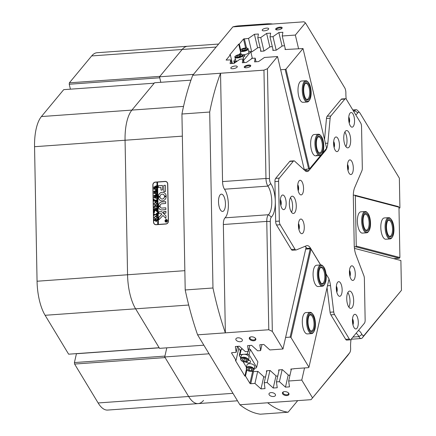 <?xml version="1.0" encoding="UTF-8"?>
<svg xmlns="http://www.w3.org/2000/svg" width="436" height="436" viewBox="0 0 436 436"><rect width="100%" height="100%" fill="white"/><g stroke="black" fill="none" stroke-linecap="round" stroke-linejoin="round"><path stroke-width="0.65" d="M251.37 336.826A3.368 1.891 -167.2 0 0 250.438 337.006A3.368 1.891 -167.2 0 0 249.719 339.344A3.368 1.891 -167.2 0 0 253.763 340.778A3.368 1.891 -167.2 0 0 255.267 338.102A3.368 1.891 -167.2 0 0 251.37 336.826M250.689 336.93A2.801 1.57 -167.2 0 0 249.937 337.726A2.801 1.57 -167.2 0 0 253.665 339.987A2.801 1.57 -167.2 0 0 255.403 338.968A2.801 1.57 -167.2 0 0 255.071 337.927M284.506 391.621A3.368 1.891 -167.2 0 0 283.569 391.795A3.368 1.891 -167.2 0 0 282.85 394.139A3.368 1.891 -167.2 0 0 286.899 395.572A3.368 1.891 -167.2 0 0 288.403 392.896A3.368 1.891 -167.2 0 0 284.506 391.621M283.825 391.724A2.801 1.57 -167.2 0 0 283.073 392.514A2.801 1.57 -167.2 0 0 286.801 394.782A2.801 1.57 -167.2 0 0 288.539 393.757A2.801 1.57 -167.2 0 0 288.207 392.722M271.067 392.602A3.335 1.869 -167.2 0 0 268.996 393.817A3.335 1.869 -167.2 0 0 273.432 396.515A3.335 1.869 -167.2 0 0 275.503 395.294A3.335 1.869 -167.2 0 0 271.067 392.602M237.931 337.807A3.335 1.869 -167.2 0 0 235.86 339.023A3.335 1.869 -167.2 0 0 240.296 341.72A3.335 1.869 -167.2 0 0 242.367 340.505A3.335 1.869 -167.2 0 0 237.931 337.807M280.043 27.152A3.368 1.177 -13.3 0 0 276.451 28.22A3.368 1.177 -13.3 0 0 275.966 29.664A3.368 1.177 -13.3 0 0 277.776 29.882A3.368 1.177 -13.3 0 0 282.048 28.226A3.368 1.177 -13.3 0 0 280.043 27.152M281.76 28.531A2.801 0.981 -13.3 0 0 281.754 28.389A2.801 0.981 -13.3 0 0 279.972 27.899A2.801 0.981 -13.3 0 0 276.304 29.675A2.801 0.981 -13.3 0 0 276.364 29.806M248.629 65.035A3.368 1.177 -13.3 0 0 245.043 66.103A3.368 1.177 -13.3 0 0 244.558 67.547A3.368 1.177 -13.3 0 0 246.367 67.765A3.368 1.177 -13.3 0 0 250.64 66.109A3.368 1.177 -13.3 0 0 248.629 65.035M250.351 66.414A2.801 0.981 -13.3 0 0 250.346 66.272A2.801 0.981 -13.3 0 0 248.564 65.782A2.801 0.981 -13.3 0 0 244.896 67.564A2.801 0.981 -13.3 0 0 244.95 67.689M266.576 28.122A3.335 1.166 -13.3 0 0 262.21 30.242A3.335 1.166 -13.3 0 0 264.33 30.831A3.335 1.166 -13.3 0 0 268.701 28.711A3.335 1.166 -13.3 0 0 266.576 28.122M235.168 66.01A3.335 1.166 -13.3 0 0 230.797 68.13A3.335 1.166 -13.3 0 0 232.922 68.714A3.335 1.166 -13.3 0 0 237.288 66.594A3.335 1.166 -13.3 0 0 235.168 66.01M349.062 122.402A3.368 1.33 85.9 0 0 349.083 118.734A3.368 1.33 85.9 0 0 348.724 117.666M352.817 324.193A3.368 1.33 85.9 0 0 352.838 320.525A3.368 1.33 85.9 0 0 352.479 319.457M280.664 204.887A3.368 1.33 85.9 0 0 280.691 201.219A3.368 1.33 85.9 0 0 280.326 200.157M203.857 345.187L159.522 348.353L135.612 308.824A37.354 14.72 -94.1 0 1 129.906 293.826A37.354 14.72 -94.1 0 1 127.563 274.767L125.061 140.239A37.354 14.72 -94.1 0 1 131.917 110.085L154.578 82.753L190.968 80.153M398.984 208.032L399.916 207.967L399.36 178.166L360.076 113.213A5.336 2.104 85.9 0 0 359.651 112.646A5.336 2.104 85.9 0 0 357.82 112.826A18.677 7.358 -94.1 0 1 355.722 114.766M353.863 111.687A16.007 6.311 85.9 0 0 354.73 110.657A8.006 3.156 -94.1 0 1 356.081 109.709A8.006 3.156 -94.1 0 1 357.487 110.384L359.651 112.646M346.2 99.097A18.677 7.358 -94.1 0 1 345.879 93.086A5.336 2.104 85.9 0 0 345.541 89.974A5.336 2.104 85.9 0 0 344.729 87.832L305.445 22.874L295.346 35.054L282.245 35.992L282.877 32.259L278.86 32.547L272.99 36.651L270.015 36.864L270.647 33.136L266.63 33.419L260.761 37.523L257.785 37.736L258.412 34.008L254.395 34.297L248.531 38.401L251.725 51.9M272.326 331.387L268.783 329.752L266.767 221.412A8.006 3.156 -94.1 0 1 268.44 214.73A16.007 6.311 85.9 0 0 271.786 201.367A16.007 6.311 85.9 0 0 267.911 186.112L224.491 189.213A8.006 3.156 -94.1 0 1 223.052 185.671A8.006 3.156 -94.1 0 1 222.551 181.583L265.971 178.482L263.954 70.147L267.437 68.719L269.481 178.586A5.336 2.104 85.9 0 0 270.772 183.676A18.677 7.358 -94.1 0 1 275.301 201.476A18.677 7.358 -94.1 0 1 271.394 217.063A5.336 2.104 85.9 0 0 270.276 221.521L272.326 331.387L282.975 349.002L269.873 349.939L263.829 344.462L259.812 344.745L260.619 350.599L257.643 350.811L251.599 345.334L247.583 345.623L248.389 351.471L245.414 351.683L239.369 346.206L235.353 346.495L236.159 352.348L237.527 346.337M270.772 183.676L267.911 186.112A8.006 3.156 -94.1 0 1 266.472 182.57A8.006 3.156 -94.1 0 1 265.971 178.482L269.481 178.586M336.652 291.542A3.368 1.33 85.9 0 0 336.679 287.874A3.368 1.33 85.9 0 0 336.314 286.812M298.785 228.922A3.368 1.33 85.9 0 0 298.813 225.259A3.368 1.33 85.9 0 0 298.447 224.191M298.066 190.156A3.368 1.33 85.9 0 0 298.088 186.488A3.368 1.33 85.9 0 0 297.728 185.425M333.96 146.861A3.368 1.33 85.9 0 0 333.987 143.193A3.368 1.33 85.9 0 0 333.622 142.131M347.824 169.778A3.368 1.33 85.9 0 0 347.846 166.116A3.368 1.33 85.9 0 0 347.487 165.048M349.792 275.694A3.368 1.33 85.9 0 0 349.819 272.031A3.368 1.33 85.9 0 0 349.454 270.963M219.063 206.315A8.671 3.417 -94.1 0 1 221.363 194.145A8.671 3.417 -94.1 0 1 224.9 199.279A8.671 3.417 -94.1 0 1 222.6 211.449A8.671 3.417 -94.1 0 1 219.063 206.315M237.489 400.793L107.643 410.069A37.354 14.72 -94.1 0 1 98.127 402.957L74.6 364.055L165.102 357.591L188.63 396.493A37.354 14.72 85.9 0 0 198.151 403.6A37.354 14.72 -94.1 0 1 188.63 396.493L164.726 356.964L209.067 353.792M165.931 224.028L156.148 224.725A2.801 2.551 104.7 0 1 153.526 222.131L152.834 185.06A2.801 2.551 104.7 0 1 155.352 182.095L165.135 181.398A2.801 2.551 104.7 0 1 167.756 183.992L168.449 221.063A2.801 2.551 104.7 0 1 165.931 224.028M257.681 371.412L254.951 383.418L250.765 383.718A0.665 0.376 12.8 0 1 249.921 383.369L245.495 376.055L246.896 369.897M282.147 369.663L279.411 381.674L276.435 381.887L279.165 369.875M269.911 370.535L267.181 382.546L264.205 382.759L266.936 370.747M249.757 345.465L248.389 351.471M245.495 376.055L244.879 376.099L235.413 360.441L236.029 360.398L231.598 353.078A0.665 0.376 12.8 0 1 231.56 352.888A0.665 0.376 12.8 0 1 231.974 352.648L236.159 352.348M261.987 344.593L260.619 350.599M399.916 207.967L398.978 207.721M256.036 61.759L255.18 58.135L252.199 58.348L246.335 62.457L242.318 62.74L242.95 59.013L239.969 59.225L234.105 63.329L230.088 63.612L230.715 59.885L226.11 60.064L230.339 54.898L232.361 63.454M304.372 170.073L277.536 56.538L264.434 57.476L258.564 61.58L254.548 61.868L255.18 58.135M243.806 62.637L242.95 59.013M240.737 52.712L238.705 44.118L239.315 44.074L243.511 39.011L248.531 38.401M260.984 51.268L257.785 37.736M263.954 51.028L260.761 37.523M273.214 50.396L270.015 36.864M276.184 50.156L272.99 36.651M270.276 221.521L266.767 221.412L223.352 224.518L225.363 332.853L197.601 334.837A194.778 76.752 -94.1 0 1 185.207 289.967L212.97 287.989A194.778 76.752 85.9 0 0 225.363 332.853L268.783 329.752M288.098 412.216L260.336 414.2A194.778 76.752 -94.1 0 1 239.887 404.761L267.65 402.777A194.778 76.752 85.9 0 0 288.098 412.216L297.706 400.63M260.619 24.901L232.857 26.885A194.778 76.752 -94.1 0 1 238.901 25.833L266.663 23.849A194.778 76.752 85.9 0 0 260.619 24.901L304.034 21.8L305.445 22.874M272.794 24.035A194.778 76.752 85.9 0 0 266.663 23.849M209.7 112.03L181.932 114.014A194.778 76.752 -94.1 0 1 192.772 75.232L220.534 73.248A194.778 76.752 85.9 0 0 209.7 112.03L212.97 287.989M70.403 89.173L69.237 84.241L159.74 77.777L160.813 82.311L159.511 76.801L182.172 49.47A37.354 14.72 -94.1 0 1 187.562 46.265A37.354 14.72 85.9 0 0 182.172 49.47L159.87 76.371L69.368 82.835L91.669 55.933A37.354 14.72 -94.1 0 1 97.059 52.729L218.627 44.047M164.726 356.964L166.803 347.83L164.922 356.103L74.414 362.567L76.425 353.738A7.336 2.894 -94.1 0 0 76.447 353.634M197.601 334.837L239.887 404.761M267.65 402.777L311.07 399.676L349.661 352.779A5.336 2.104 85.9 0 0 349.754 352.659A5.336 2.104 85.9 0 0 350.626 348.081A18.677 7.358 -94.1 0 1 351.089 339.306M279.411 381.674L285.46 387.152L289.477 386.863L288.665 381.01L301.767 380.078L312.421 397.692M267.181 382.546L273.225 388.024L277.242 387.74L276.435 381.887M254.951 383.418L260.995 388.901L265.012 388.612L264.205 382.759M358.457 330.417A18.677 7.358 -94.1 0 1 361.94 334.428A5.336 2.104 85.9 0 0 364.207 335.23L401.447 290.322L400.891 260.526L354.435 248.357M401.447 290.322L362.338 337.84A8.006 3.156 -94.1 0 1 361.182 338.527A8.006 3.156 -94.1 0 1 358.937 336.636A16.007 6.311 85.9 0 0 356.092 333.273M232.857 26.885L192.772 75.232M222.551 181.583L220.534 73.248L263.954 70.147M277.536 56.538L267.437 68.719M238.705 44.118L229.728 54.941L230.339 54.898M231.576 63.509L230.715 59.885M285.444 49.524L282.245 35.992M298.551 48.609L295.346 35.054M291.395 369.003L288.665 381.01M301.767 380.078L304.53 367.94M306.088 247.365L282.975 349.002M238.792 348.25L236.029 360.398M240.661 49.759L239.315 44.074M223.352 224.518A8.006 3.156 -94.1 0 1 225.025 217.837L268.44 214.73L271.394 217.063M224.491 189.213A16.007 6.311 -94.1 0 1 228.371 204.473A16.007 6.311 -94.1 0 1 225.025 217.837M349.754 352.659L347.928 355.209A8.006 3.156 -94.1 0 1 347.786 355.389L311.07 399.676M181.932 114.014L185.207 289.967M193.48 74.376L159.511 76.801M244.879 376.099L246.433 369.265M282.076 46.156L278.86 32.547M269.846 47.028L266.63 33.419M257.616 47.9L254.395 34.297M275.999 375.837L273.225 388.024M288.229 374.965L285.46 387.152M263.769 376.709L260.995 388.901M155.57 224.698A2.801 2.551 104.7 0 1 154.867 224.3M155.527 182.215A2.801 2.551 104.7 0 1 155.723 182.194L165.511 181.496A2.801 2.551 104.7 0 1 166.083 181.523M305.778 80.715L301.499 81.02A10.671 4.207 85.9 0 0 299.957 81.935A10.671 4.207 85.9 0 0 298.289 94.029A10.671 4.207 85.9 0 0 303.02 102.313L307.298 102.008A10.671 4.207 -94.1 0 1 305.778 101.43A10.671 4.207 -94.1 0 1 302.273 89.751A10.671 4.207 -94.1 0 1 305.778 80.715A10.671 4.207 -94.1 0 1 307.304 81.292A10.671 4.207 -94.1 0 1 307.653 81.614L308.192 82.181A10.006 3.94 85.9 0 0 307.865 81.875A10.006 3.94 85.9 0 0 303.216 88.072A10.006 3.94 85.9 0 0 306.432 100.76A10.006 3.94 85.9 0 0 309.478 100.215A10.006 3.94 85.9 0 0 311.081 91.037A10.006 3.94 85.9 0 0 308.192 82.181M322.133 153.728A10.006 3.94 85.9 0 0 323.485 150.039A10.006 3.94 85.9 0 0 320.842 135.694A10.006 3.94 85.9 0 0 316.116 139.629A10.006 3.94 85.9 0 0 317.31 151.619A10.006 3.94 85.9 0 0 322.133 153.728L321.675 154.366A10.671 4.207 -94.1 0 1 319.948 155.521A10.671 4.207 -94.1 0 1 315.866 150.218A10.671 4.207 -94.1 0 1 315.261 139.324A10.671 4.207 -94.1 0 1 318.427 134.234L314.149 134.539A10.671 4.207 85.9 0 0 312.607 135.454A10.671 4.207 85.9 0 0 310.939 147.542A10.671 4.207 85.9 0 0 315.669 155.826A10.671 4.207 85.9 0 0 317.206 154.911M322.335 153.418L326.597 148.278L303.02 48.543L285.46 49.524A0.943 0.327 166.7 0 1 285.057 49.497L285.073 48.996L285.199 49.519M308.71 169.157L285.133 69.422L285.972 69.111L309.544 168.846L304.23 169.479M320.874 155.183L309.544 168.846M285.972 69.111L303.02 48.543M272.326 46.641L270.178 46.794L264.085 50.996A0.943 0.327 166.7 0 1 263.589 51.083L261 51.268A0.943 0.327 166.7 0 1 260.592 51.246L260.69 50.02M284.555 45.764L282.414 45.916L276.32 50.124A0.943 0.327 166.7 0 1 275.819 50.211L273.23 50.396A0.943 0.327 166.7 0 1 272.822 50.369L272.92 49.148M260.096 47.513L257.949 47.666L251.855 51.868A0.943 0.327 166.7 0 1 251.359 51.96L250.853 51.993M280.653 69.744L285.133 69.422M285.073 48.996L285.171 48.374M310.089 312.318L305.81 312.623A10.671 4.207 85.9 0 0 302.35 320.122A10.671 4.207 85.9 0 0 304.611 331.883A10.671 4.207 85.9 0 0 307.331 333.916L311.609 333.611A10.671 4.207 -94.1 0 1 310.219 333.137A10.671 4.207 -94.1 0 1 306.584 321.523A10.671 4.207 -94.1 0 1 310.089 312.318A10.671 4.207 -94.1 0 1 311.478 312.792A10.671 4.207 -94.1 0 1 311.958 313.217L312.503 313.784A10.006 3.94 85.9 0 0 312.051 313.38A10.006 3.94 85.9 0 0 307.505 319.97A10.006 3.94 85.9 0 0 310.868 332.461A10.006 3.94 85.9 0 0 313.789 331.818A10.006 3.94 85.9 0 0 315.392 322.64A10.006 3.94 85.9 0 0 312.503 313.784M320.863 264.941L316.58 265.246A10.671 4.207 85.9 0 0 313.124 272.74A10.671 4.207 85.9 0 0 315.381 284.506A10.671 4.207 85.9 0 0 318.1 286.534L322.384 286.229A10.671 4.207 -94.1 0 1 319.185 283.302A10.671 4.207 -94.1 0 1 317.457 271.77A10.671 4.207 -94.1 0 1 320.863 264.941A10.671 4.207 -94.1 0 1 322.733 265.84L323.278 266.401A10.006 3.94 85.9 0 0 318.612 270.004A10.006 3.94 85.9 0 0 319.948 282.773A10.006 3.94 85.9 0 0 324.564 284.435A10.006 3.94 85.9 0 0 324.52 268.304A10.006 3.94 85.9 0 0 323.278 266.401M311.042 249.174L290.965 337.475L290.114 337.126L310.192 248.825L311.042 249.174L320.585 264.957M294 368.693L308.579 367.652L308.95 367.216L329.027 278.915L326.041 273.977M308.95 367.216L290.965 337.475M249.921 383.369L252.684 371.221L253.539 371.581L257.927 371.39L264.08 376.993L265.54 376.889M237.631 346.331L240.35 350.822M266.614 372.164L266.418 370.785L270.156 370.518L276.31 376.121L277.77 376.017M278.844 371.292L278.648 369.913L282.386 369.646L288.539 375.249L290 375.145M291.074 370.415L290.877 369.036L293.973 368.818M305.68 249.147L310.192 248.825M290.114 337.126L285.602 337.448M388.585 217.646L384.307 217.951A10.671 4.207 85.9 0 0 380.808 227.478A10.671 4.207 85.9 0 0 385.827 239.239L390.106 238.933A10.671 4.207 -94.1 0 1 385.468 231.216A10.671 4.207 -94.1 0 1 388.585 217.646A10.671 4.207 -94.1 0 1 390.46 218.545L390.999 219.112A10.006 3.94 85.9 0 0 386.906 220.72A10.006 3.94 85.9 0 0 386.323 230.987A10.006 3.94 85.9 0 0 392.286 237.14A10.006 3.94 85.9 0 0 393.594 225.505A10.006 3.94 85.9 0 0 390.999 219.112M365.161 211.509L360.883 211.814A10.671 4.207 85.9 0 0 357.384 221.346A10.671 4.207 85.9 0 0 362.403 233.107L366.681 232.802A10.671 4.207 -94.1 0 1 362.436 226.905A10.671 4.207 -94.1 0 1 362.229 215.504A10.671 4.207 -94.1 0 1 365.161 211.509A10.671 4.207 -94.1 0 1 367.036 212.408L367.575 212.975A10.006 3.94 85.9 0 0 363.074 215.88A10.006 3.94 85.9 0 0 363.853 228.42A10.006 3.94 85.9 0 0 368.861 231.004A10.006 3.94 85.9 0 0 369.995 228.344A10.006 3.94 85.9 0 0 367.575 212.975M356.256 246.078L399.905 257.518L399.305 258.221L355.656 246.787L356.256 246.078L355.318 195.769L354.691 195.154L398.346 206.588L398.973 207.209L355.318 195.769M398.973 207.209L399.905 257.518M354.299 246.885L355.656 246.787M399.305 258.221L393.643 258.624M354.691 195.154L353.313 195.252M296.033 249.986L292.365 250.253A4 1.575 -94.1 0 1 292.153 250.231A4 1.575 -94.1 0 1 291.346 249.49L295.014 249.229A4 1.575 85.9 0 0 295.821 249.97A4 1.575 85.9 0 0 296.033 249.986A4 1.575 85.9 0 0 296.229 249.942L306.426 245.768A13.342 5.259 -94.1 0 1 307.091 245.61A13.342 5.259 -94.1 0 1 307.794 245.675A13.342 5.259 -94.1 0 1 310.487 248.149L306.819 248.411A13.342 5.259 85.9 0 0 305.004 246.351M305.222 170.841A13.342 5.259 85.9 0 0 305.374 170.672L309.042 170.411A13.342 5.259 -94.1 0 1 307.118 171.555A13.342 5.259 -94.1 0 1 305.026 170.672L294.578 161.091A4 1.575 85.9 0 0 294.164 160.851A4 1.575 85.9 0 0 293.951 160.83A4 1.575 85.9 0 0 293.373 161.173L279.334 178.106A4 1.575 85.9 0 0 278.599 181.338L279.34 221.085A4 1.575 85.9 0 0 280.201 224.731L295.014 249.229M293.373 161.173L289.706 161.434A4 1.575 -94.1 0 1 290.283 161.091L293.951 160.83M283.089 195.045A7.336 2.894 85.9 0 0 281.52 195.802A7.336 2.894 85.9 0 0 280.343 202.533A7.336 2.894 85.9 0 0 282.463 209.029A7.336 2.894 85.9 0 0 283.362 209.607A7.336 2.894 85.9 0 0 286.152 203.094A7.336 2.894 85.9 0 0 283.089 195.045M300.491 180.313A7.336 2.894 85.9 0 0 298.916 181.071A7.336 2.894 85.9 0 0 297.739 187.802A7.336 2.894 85.9 0 0 299.859 194.298A7.336 2.894 85.9 0 0 300.758 194.876A7.336 2.894 85.9 0 0 303.554 188.363A7.336 2.894 85.9 0 0 300.491 180.313M301.211 219.079A7.336 2.894 85.9 0 0 299.636 219.837A7.336 2.894 85.9 0 0 298.464 226.567A7.336 2.894 85.9 0 0 300.584 233.064A7.336 2.894 85.9 0 0 301.483 233.642A7.336 2.894 85.9 0 0 304.274 227.129A7.336 2.894 85.9 0 0 301.211 219.079M352.217 265.851A7.336 2.894 85.9 0 0 350.648 266.609A7.336 2.894 85.9 0 0 349.47 273.339A7.336 2.894 85.9 0 0 351.59 279.836A7.336 2.894 85.9 0 0 352.49 280.413A7.336 2.894 85.9 0 0 355.28 273.901A7.336 2.894 85.9 0 0 352.217 265.851M339.077 281.7A7.336 2.894 85.9 0 0 337.508 282.457A7.336 2.894 85.9 0 0 336.33 289.188A7.336 2.894 85.9 0 0 338.45 295.679A7.336 2.894 85.9 0 0 339.35 296.262A7.336 2.894 85.9 0 0 342.14 289.749A7.336 2.894 85.9 0 0 339.077 281.7M355.242 314.351A7.336 2.894 85.9 0 0 353.667 315.108A7.336 2.894 85.9 0 0 352.49 321.839A7.336 2.894 85.9 0 0 354.61 328.33A7.336 2.894 85.9 0 0 355.509 328.913A7.336 2.894 85.9 0 0 358.305 322.4A7.336 2.894 85.9 0 0 355.242 314.351M350.25 159.936A7.336 2.894 85.9 0 0 348.675 160.693A7.336 2.894 85.9 0 0 347.497 167.424A7.336 2.894 85.9 0 0 349.618 173.92A7.336 2.894 85.9 0 0 350.517 174.504A7.336 2.894 85.9 0 0 353.313 167.985A7.336 2.894 85.9 0 0 350.25 159.936M336.385 137.018A7.336 2.894 85.9 0 0 334.815 137.776A7.336 2.894 85.9 0 0 333.638 144.507A7.336 2.894 85.9 0 0 335.758 150.998A7.336 2.894 85.9 0 0 336.657 151.581A7.336 2.894 85.9 0 0 339.448 145.068A7.336 2.894 85.9 0 0 336.385 137.018M351.487 112.553A7.336 2.894 85.9 0 0 349.912 113.316A7.336 2.894 85.9 0 0 348.735 120.042A7.336 2.894 85.9 0 0 350.855 126.538A7.336 2.894 85.9 0 0 351.754 127.121A7.336 2.894 85.9 0 0 354.55 120.603A7.336 2.894 85.9 0 0 351.487 112.553M292.649 196.233A8.671 3.417 85.9 0 0 292.191 196.189A8.671 3.417 85.9 0 0 289.368 204.506A8.671 3.417 85.9 0 0 292.97 213.444A8.671 3.417 85.9 0 0 293.428 213.487A8.671 3.417 85.9 0 0 296.251 205.171A8.671 3.417 85.9 0 0 292.649 196.233M350.043 291.134A8.671 3.417 85.9 0 0 349.585 291.09A8.671 3.417 85.9 0 0 346.756 299.407A8.671 3.417 85.9 0 0 350.359 308.345A8.671 3.417 85.9 0 0 350.817 308.388A8.671 3.417 85.9 0 0 353.645 300.072A8.671 3.417 85.9 0 0 350.043 291.134M347.051 130.615A8.671 3.417 85.9 0 0 346.593 130.571A8.671 3.417 85.9 0 0 343.77 138.888A8.671 3.417 85.9 0 0 347.372 147.826A8.671 3.417 85.9 0 0 347.83 147.869A8.671 3.417 85.9 0 0 350.653 139.553A8.671 3.417 85.9 0 0 347.051 130.615M330.864 314.836A4 1.575 -94.1 0 1 330.074 312.231L333.742 311.969A4 1.575 85.9 0 0 334.532 314.574L330.864 314.836L345.672 339.328L349.345 339.066A4 1.575 85.9 0 0 350.364 339.829A4 1.575 85.9 0 0 350.942 339.486L364.409 323.24A4 1.575 85.9 0 0 365.145 320.008L364.376 278.577A4 1.575 85.9 0 0 363.853 275.645L355.95 254.88A13.342 5.259 -94.1 0 1 354.217 245.108L353.313 196.5A13.342 5.259 -94.1 0 1 354.697 187.545L361.902 170.738A4 1.575 85.9 0 0 362.316 168.051L361.548 126.62A4 1.575 85.9 0 0 360.686 122.974L346.473 99.473A4 1.575 85.9 0 0 345.454 98.71A4 1.575 85.9 0 0 344.876 99.054L330.837 115.992A4 1.575 85.9 0 0 330.134 118.205L326.466 118.467A4 1.575 -94.1 0 1 327.163 116.254L330.837 115.992M334.532 314.574L349.345 339.066M289.706 161.434L275.661 178.368L279.334 178.106M325.425 143.324L327.85 143.15L330.134 118.205M327.85 143.15A13.342 5.259 -94.1 0 1 325.518 150.54L324.673 150.6M309.042 170.411L325.518 150.54M327.801 276.893L326.024 273.835M320.651 264.952L310.487 248.149M327.867 276.887A13.342 5.259 -94.1 0 1 328.433 277.934M328.967 279.176A13.342 5.259 -94.1 0 1 330.499 285.575L327.463 285.793M333.742 311.969L330.499 285.575M350.364 339.829L346.696 340.091A4 1.575 -94.1 0 1 345.672 339.328M330.074 312.231L327.049 287.624M307.2 249.038L306.819 248.411M280.201 224.731L276.533 224.998L291.346 249.49M276.533 224.998A4 1.575 -94.1 0 1 275.666 221.346L279.34 221.085M278.599 181.338L274.931 181.599L275.666 221.346M274.931 181.599A4 1.575 -94.1 0 1 275.661 178.368M305.374 170.672L306.497 169.315M324.531 139.547L326.466 118.467M344.876 99.054L341.208 99.315L327.163 116.254M341.208 99.315A4 1.575 -94.1 0 1 341.786 98.972L345.454 98.71M291.493 212.256A8.671 3.417 85.9 0 0 290.452 197.677M348.887 307.157A8.671 3.417 85.9 0 0 347.846 292.578M345.901 146.643A8.671 3.417 85.9 0 0 344.86 132.064M349.111 122.636A3.602 1.417 85.9 0 0 348.74 117.426M334.014 147.101A3.602 1.417 85.9 0 0 333.644 141.885M347.873 170.018A3.602 1.417 85.9 0 0 347.503 164.803M352.866 324.428A3.602 1.417 85.9 0 0 352.495 319.217M336.706 291.782A3.602 1.417 85.9 0 0 336.336 286.566M349.846 275.934A3.602 1.417 85.9 0 0 349.47 270.718M298.84 229.162A3.602 1.417 85.9 0 0 298.464 223.946M298.115 190.396A3.602 1.417 85.9 0 0 297.744 185.18M280.719 205.127A3.602 1.417 85.9 0 0 280.348 199.911M349.198 123.007A3.602 1.417 85.9 0 0 348.773 117.044M334.101 147.466A3.602 1.417 85.9 0 0 333.676 141.509M347.961 170.389A3.602 1.417 85.9 0 0 347.536 164.427M352.953 324.798A3.602 1.417 85.9 0 0 352.528 318.836M336.794 292.147A3.602 1.417 85.9 0 0 336.369 286.19M349.934 276.304A3.602 1.417 85.9 0 0 349.509 270.342M298.927 229.532A3.602 1.417 85.9 0 0 298.502 223.57M298.202 190.766A3.602 1.417 85.9 0 0 297.777 184.804M280.806 205.498A3.602 1.417 85.9 0 0 280.381 199.535M165.963 221.989A1.199 1.095 -75.3 0 0 167.386 220.938A1.199 1.095 -75.3 0 0 166.568 219.668M166.263 222.017A1.199 1.095 -75.3 0 0 166.541 219.662A1.199 1.095 -75.3 0 0 165.146 220.725A1.199 1.095 -75.3 0 0 166.263 222.017M166.214 219.499A1.335 1.215 -75.3 0 0 165.898 222.115A1.335 1.215 -75.3 0 0 167.451 220.932A1.335 1.215 -75.3 0 0 166.214 219.499M166.601 219.537A1.335 1.215 -75.3 0 0 165.925 222.12M158.933 219.749L162.977 215.477L165.833 218.414L166.029 216.283A0.665 0.605 -75.3 0 0 165.854 215.836L161.963 211.787A0.665 0.605 -75.3 0 0 161.516 211.613L158.606 211.983L158.737 213.662L160.922 213.515A0.398 0.365 104.7 0 1 161.195 213.618L161.772 214.218L158.906 217.297A0.665 0.605 -75.3 0 0 158.709 217.804L158.933 219.749M162.317 200.887A4.338 3.951 -75.3 0 0 166.203 196.674L164.481 196.761A2.469 2.251 104.7 0 1 160.001 197.083L158.284 197.241A4.338 3.951 -75.3 0 0 161.135 200.778A4.338 3.951 -75.3 0 0 162.317 200.887M166.051 196.511L164.536 196.778A2.469 2.251 104.7 0 1 161.636 198.98M156.611 207.999L156.797 208.68L156.579 208.321L154.535 208.343L153.919 207.291L154.475 206.124L156.241 205.928L156.737 205.47L156.764 206.735L156.562 206.381L155.009 206.441L154.033 207.302L154.535 208.141L156.704 207.743M156.775 208.686L156.284 208.294M156.737 206.74L156.246 206.348M156.448 211.002L155.576 210.114L154.044 212.179L154.022 210.795L154.469 210.85L155.407 209.711L154.224 209.825L154.012 210.234L153.984 208.969L154.502 209.356L156.589 209.176L156.802 208.768L156.824 210.038L155.461 209.711L156.491 210.768L156.835 210.528L156.851 211.634L156.017 210.561M154.099 210.79L154.524 210.861L155.407 209.711M154.175 209.324L156.589 209.176M156.797 210.038L156.306 209.651M154.311 213.068L154.251 212.55L154.257 213.057M154.072 212.833L154.486 212.784M156.284 213.335L156.884 213.335L156.933 215.831L156.333 215.913L156.797 214.779L154.606 214.937L154.104 215.395L154.082 214.125L154.279 214.49L156.786 214.359L156.284 213.335L156.884 213.346M154.279 214.49L156.786 214.359M156.84 214.37L156.797 213.7L156.29 213.422M155.657 219.199L154.164 217.815L155.543 216.223L156.622 216.638L157.004 217.629L155.603 219.183L154.11 217.804L155.543 216.223L156.012 216.261M155.603 219.183L155.107 219.145M157.56 182.09L156.944 182.112L157.734 224.48L156.143 224.595L166.127 224.006M156.944 182.112L155.358 182.226A2.671 2.431 -75.3 0 0 152.96 185.049L153.646 222.12A2.671 2.431 -75.3 0 0 156.143 224.595M156.279 221.679L155.499 220.774L155.538 220.251L154.371 220.393L154.208 220.769L154.18 219.499L154.698 219.886L156.829 219.673L156.998 219.297L157.015 220.414L156.034 221.657M154.388 219.864L156.829 219.673M155.396 205.372L153.908 203.988L155.281 202.397L156.366 202.811L156.747 203.803L155.347 205.356L153.854 203.972L155.281 202.397L155.75 202.435M155.347 205.356L154.851 205.312M156.044 201.835L156.529 200.484L155.32 200.571L155.728 201.557L154.829 201.623L155.2 200.582L154.055 200.691L153.843 201.1L153.815 199.835L154.006 200.189L156.132 200.091L156.628 199.634L156.671 201.83L156.044 201.835L156.54 201.16M155.325 201.121L155.723 201.476M154.006 200.189L156.415 200.042M154.061 199.492L153.995 198.974L154.006 199.481M153.821 199.257L154.235 199.208M156.513 197.563L156.529 198.462L153.734 197.345L155.39 196.473L153.706 195.873L156.529 194.309L156.551 195.432L156.29 195.154L154.371 196.004L155.712 196.325L156.557 195.671L156.579 196.849L156.306 196.549L154.42 197.366L156.491 197.786M156.524 195.432L156.29 195.154M156.551 196.854L156.306 196.549M155.99 197.84L156.54 197.802M156.431 193.295L156.448 194.189L153.652 193.077L155.309 192.2L153.625 191.6L156.453 190.036L156.475 191.159L156.208 190.881L154.29 191.731L155.63 192.053L156.475 191.399L156.497 192.581L156.224 192.276L154.339 193.094L156.268 193.639L156.513 193.306M156.448 191.164L156.208 190.881M156.475 192.581L156.224 192.276M155.908 193.568L156.41 193.519M156.355 189.022L156.371 189.916L153.57 188.804L155.232 187.932L153.543 187.327L156.371 185.763L156.393 186.886L156.132 186.613L154.213 187.458L155.554 187.785L156.399 187.131L156.42 188.308L156.148 188.003L154.262 188.821L156.186 189.371L156.431 189.033M156.366 186.891L156.132 186.613M156.393 188.308L156.148 188.003M155.832 189.295L156.328 189.246M156.998 182.128L157.788 224.491L158.399 224.447L157.554 182.068L165.14 181.529A2.671 2.431 -75.3 0 1 165.865 181.594L166.236 181.692A2.671 2.431 -75.3 0 1 166.792 181.921M158.344 224.436L165.931 223.891A2.671 2.431 -75.3 0 0 168.323 221.074L167.637 184.003A2.671 2.431 -75.3 0 0 165.865 181.594M163.854 191.535L165.571 191.409L165.467 185.878A0.665 0.605 -75.3 0 0 164.841 185.262L163.745 185.502L163.99 191.682M160.84 187.404L161.042 190.172L162.601 189.9L162.415 185.442L158.263 185.731L158.148 187.436L160.895 187.42L161.026 190.172M160.083 205.857A2 1.82 104.7 0 1 161.881 203.77L165.642 203.498L165.762 201.797L161.843 201.912A3.869 3.526 -75.3 0 0 158.372 205.977L160.083 205.857M164.47 196.086L166.187 195.928A4.338 3.951 -75.3 0 0 163.337 192.39A4.338 3.951 -75.3 0 0 158.268 196.494L159.99 196.407A2.469 2.251 104.7 0 1 164.47 196.086L164.606 196.216M165.942 211.46L163.762 211.455L163.751 213.302L165.827 213.166L165.942 211.46M161.958 208.07A2 1.82 104.7 0 1 160.121 206.544L158.399 206.708A3.869 3.526 -75.3 0 0 160.944 209.825A3.869 3.526 -75.3 0 0 161.996 209.923L165.903 209.487L165.773 207.803L162.012 208.086A2 1.82 104.7 0 1 161.44 208.026L161.467 208.032M165.909 221.292L166.252 220.567L165.62 220.818L165.609 220.207L166.955 220.115L166.645 221.292L166.307 220.948L165.909 221.292M165.707 220.382L166.879 220.289M155.418 224.524L155.788 224.622A2.671 2.431 -75.3 0 0 156.519 224.693M165.729 207.803L162.012 208.086M159.974 206.424L158.453 206.724A3.869 3.526 -75.3 0 0 160.971 209.836M165.86 211.324L163.816 211.471L163.778 213.308M159.919 196.968L158.333 197.257A4.338 3.951 -75.3 0 0 161.162 200.783M162.89 194.205A2.469 2.251 104.7 0 1 164.525 196.102M163.358 192.396A4.338 3.951 -75.3 0 0 158.323 196.505L158.404 196.658M165.68 201.661L161.898 201.928A3.869 3.526 -75.3 0 0 158.421 205.994L158.502 206.13M162.437 185.453L158.317 185.747L158.284 187.584M161.058 213.531A0.398 0.365 104.7 0 1 161.244 213.629L161.772 214.218M161.729 211.64A0.665 0.605 -75.3 0 0 161.571 211.629L158.802 211.825L158.764 213.667M162.977 215.477L165.86 218.42M161.827 214.234L158.955 217.308A0.665 0.605 -75.3 0 0 158.764 217.815L158.906 219.749M165.048 185.284A0.665 0.605 -75.3 0 0 164.895 185.278L163.8 185.518L163.909 191.546M165.691 221.586L165.631 221.281M165.685 221.292L166.258 220.73M165.675 220.676L165.669 220.338M166.312 220.627L166.677 221.063L166.361 220.643L166.677 221.063L166.923 220.54L166.312 220.562L166.623 221.047L166.868 220.523M156.328 221.69L155.499 220.774M155.548 220.785L155.538 220.251M154.257 220.763L154.18 219.499M154.442 219.88L154.753 219.897L154.442 219.88M156.884 219.69L156.922 219.412M156.05 221.161L156.905 220.169L155.647 220.24L156.241 221.172L156.851 220.153M155.592 216.24L156.039 216.272M154.927 218.649L156.666 218.311L156.938 217.613L156.23 216.785M156.666 218.311L156.884 217.597L156.257 216.79M155.592 218.698L156.617 218.3M156.644 216.981L155.559 216.73L154.502 217.128L154.23 217.787L154.9 218.643L155.538 218.681M156.633 215.755L156.802 215.221M156.856 215.237L156.797 214.779M154.159 215.395L154.082 214.125M154.333 214.501L154.655 214.528L154.333 214.501M156.339 213.433L156.797 213.7L156.339 213.351M156.066 210.577L155.576 210.114M154.099 212.179L154.022 210.795M154.066 210.234L153.984 208.969M154.23 209.34L154.557 209.367L154.23 209.34M156.742 209.754L156.361 209.662L156.742 209.754M156.829 211.651L156.502 211.013M156.628 208.332L156.333 208.31L156.628 208.332M154.567 208.348L153.919 207.291M153.968 207.302L154.475 206.124M154.529 206.141L156.241 205.928M156.29 205.939L156.66 205.585M156.617 206.397L156.301 206.364L156.617 206.397M154.562 208.152L156.666 208.016M155.336 202.408L155.777 202.44M154.671 204.816L156.41 204.484L156.682 203.781L155.974 202.958M156.41 204.484L156.628 203.77L156.001 202.963M155.336 204.865L156.355 204.468M156.388 203.149L155.303 202.904L154.246 203.296L153.973 203.961L154.644 204.811L155.281 204.855M156.595 201.176L156.529 200.484M155.38 201.138L155.777 201.487L155.38 201.138M154.878 201.552L155.211 201.132M155.265 201.143L155.2 200.582M153.892 201.1L153.815 199.835M154.061 200.206L154.388 200.233L154.061 200.206M156.584 198.473L156.339 198.14M156.393 198.157L155.995 198.026M156.044 198.042L153.734 197.345M153.783 197.246L155.39 196.473M153.755 195.884L156.301 194.658M156.355 194.669L156.453 194.314M155.712 196.325L154.371 196.004M156.044 197.851L156.399 197.928L156.044 197.851M156.502 194.205L156.257 193.873M156.311 193.884L155.914 193.753M155.968 193.769L153.652 193.077M153.701 192.974L155.309 192.2M153.679 191.617L156.224 190.385M156.279 190.396L156.371 190.042M155.63 192.053L154.29 191.731M155.963 193.584L156.317 193.655L155.963 193.584M156.426 189.933L156.181 189.6M156.235 189.611L155.832 189.48M155.886 189.496L153.57 188.804M153.625 188.701L155.232 187.932M153.597 187.344L156.143 186.112M156.197 186.128L156.295 185.774M155.554 187.785L154.213 187.458M155.886 189.311L156.241 189.382L155.886 189.311M307.772 83.134A8.671 3.417 -94.1 0 1 310.557 94.132A8.671 3.417 -94.1 0 1 306.53 99.501A8.671 3.417 -94.1 0 1 306.246 99.234A8.671 3.417 -94.1 0 1 303.739 91.56A8.671 3.417 -94.1 0 1 305.129 83.608A8.671 3.417 -94.1 0 1 307.772 83.134M305.974 98.923A8.006 3.156 85.9 0 0 307.108 99.348A8.006 3.156 85.9 0 0 309.734 92.568A8.006 3.156 85.9 0 0 307.113 83.81A8.006 3.156 85.9 0 0 305.968 83.374A8.006 3.156 85.9 0 0 304.906 83.957M309.478 100.215L309.026 100.852A10.671 4.207 -94.1 0 1 307.298 102.008M316.607 140.321A8.671 3.417 -94.1 0 1 317.784 137.122A8.671 3.417 -94.1 0 1 321.959 138.953A8.671 3.417 -94.1 0 1 322.994 149.346A8.671 3.417 -94.1 0 1 318.896 152.753A8.671 3.417 -94.1 0 1 316.607 140.321M318.623 152.436A8.006 3.156 85.9 0 0 319.762 152.862A8.006 3.156 85.9 0 0 322.139 149.041A8.006 3.156 85.9 0 0 321.681 140.872A8.006 3.156 85.9 0 0 318.618 136.893A8.006 3.156 85.9 0 0 317.555 137.476M318.427 134.234A10.671 4.207 -94.1 0 1 320.302 135.133L320.842 135.694M324.215 269.268A8.671 3.417 -94.1 0 1 325.37 280.337A8.671 3.417 -94.1 0 1 321.332 283.46A8.671 3.417 -94.1 0 1 320.253 281.809A8.671 3.417 -94.1 0 1 320.215 267.829A8.671 3.417 -94.1 0 1 324.215 269.268M321.06 283.144A8.006 3.156 85.9 0 0 322.193 283.569A8.006 3.156 85.9 0 0 324.744 278.446A8.006 3.156 85.9 0 0 323.452 269.797A8.006 3.156 85.9 0 0 321.054 267.6A8.006 3.156 85.9 0 0 319.986 268.184M324.564 284.435L324.106 285.073A10.671 4.207 -94.1 0 1 322.384 286.229M311.974 314.656A8.671 3.417 -94.1 0 1 314.885 325.479A8.671 3.417 -94.1 0 1 310.95 331.186A8.671 3.417 -94.1 0 1 310.557 330.837A8.671 3.417 -94.1 0 1 308.05 323.163A8.671 3.417 -94.1 0 1 309.44 315.212A8.671 3.417 -94.1 0 1 311.974 314.656M310.285 330.526A8.006 3.156 85.9 0 0 310.377 330.597A8.006 3.156 85.9 0 0 311.418 330.951A8.006 3.156 85.9 0 0 314.045 324.046A8.006 3.156 85.9 0 0 311.32 315.332A8.006 3.156 85.9 0 0 310.279 314.983A8.006 3.156 85.9 0 0 309.217 315.56M313.789 331.818L313.337 332.455A10.671 4.207 -94.1 0 1 311.609 333.611M368.861 231.004L368.409 231.641A10.671 4.207 -94.1 0 1 366.681 232.802M363.531 216.708A8.671 3.417 -94.1 0 1 364.512 214.403A8.671 3.417 -94.1 0 1 368.856 216.643A8.671 3.417 -94.1 0 1 369.537 227.51A8.671 3.417 -94.1 0 1 365.63 230.028A8.671 3.417 -94.1 0 1 363.531 216.708M365.357 229.712A8.006 3.156 85.9 0 0 366.491 230.137A8.006 3.156 85.9 0 0 368.693 227.14A8.006 3.156 85.9 0 0 368.534 218.589A8.006 3.156 85.9 0 0 365.352 214.169A8.006 3.156 85.9 0 0 364.289 214.752M393.108 225.87A8.671 3.417 -94.1 0 1 392.602 234.77A8.671 3.417 -94.1 0 1 389.054 236.165A8.671 3.417 -94.1 0 1 386.808 230.622A8.671 3.417 -94.1 0 1 387.936 220.534A8.671 3.417 -94.1 0 1 393.108 225.87M388.781 235.849A8.006 3.156 85.9 0 0 389.915 236.274A8.006 3.156 85.9 0 0 392.253 226.093A8.006 3.156 85.9 0 0 388.776 220.305A8.006 3.156 85.9 0 0 387.713 220.889M392.286 237.14L391.833 237.778A10.671 4.207 -94.1 0 1 390.106 238.933M254.057 369.848L254.722 366.938A4 2.245 -167.2 0 0 249.397 363.7A4 2.245 -167.2 0 0 246.912 365.161L246.253 368.071A4 2.245 12.8 0 1 248.738 366.611A4 2.245 12.8 0 1 254.057 369.848L251.463 371.472C248.149 371.325 246.411 370.191 246.253 368.071M240.759 357.858L239.299 355.444L240.525 350.059L241.272 349.187L240.045 354.572L243.719 354.31A4 2.245 -167.2 0 0 241.233 355.771L240.574 358.681A4 2.245 12.8 0 1 243.054 357.215A4 2.245 12.8 0 1 248.378 360.452L249.038 357.547A4 2.245 -167.2 0 0 243.719 354.31L247.386 354.048L247.964 351.503M249.288 360.24A2.671 1.499 12.8 0 1 248.444 360.163M246.008 362.06A2.671 1.499 -167.2 0 0 248.923 362.921A2.671 1.499 -167.2 0 0 250.58 361.945A2.671 1.499 -167.2 0 0 248.493 359.94M241.272 349.187L242.558 349.094M248.994 348.822L250.308 349.361L257.878 361.885L256.657 367.265L249.081 354.74L247.386 354.048M250.308 349.361L249.081 354.74M256.657 367.265L255.905 368.137L254.422 368.246M246.438 367.254L243.059 361.662M240.045 354.572L239.299 355.444M246.656 359.863L244.978 358.659L242.727 358.686L242.149 359.913L243.828 361.117L246.078 361.095L246.656 359.863M252.406 369.494L251.027 368.186L248.711 367.973L247.762 369.069L249.136 370.377L251.458 370.589L252.406 369.494M251.828 368.949L251.458 370.589M249.436 368.044L251.218 368.365M249.626 368.224L249.136 370.377M246.4 359.684L246.078 361.095M243.909 358.67L245.386 358.953M244.318 358.964L243.828 361.117M243.081 59.563A4 1.401 -13.3 0 0 243.506 58.697L242.727 55.416A4 1.401 166.7 0 1 237.489 57.961A4 1.401 166.7 0 1 234.939 57.258L235.713 60.539A4 1.401 -13.3 0 0 237.097 61.236M241.849 54.625A4 1.401 -13.3 0 0 243.648 54.751A4 1.401 -13.3 0 0 248.891 52.206L248.111 48.919A4 1.401 166.7 0 1 242.874 51.464A4 1.401 166.7 0 1 240.323 50.761L241.097 54.048A4 1.401 -13.3 0 0 241.778 54.604M243.13 57.111A2.671 0.932 -13.3 0 0 244.896 55.759A2.671 0.932 -13.3 0 0 243.201 55.29A2.671 0.932 -13.3 0 0 242.71 55.345M248.684 51.334L250.008 51.241L250.782 51.693L243.604 60.353L244.138 62.61M250.782 51.693L252.221 57.775L251.109 59.111M236.95 61.334L234.595 61.503L234.895 62.773M234.323 63.176L233.821 61.051L235.386 59.16M239.19 54.571L240.77 52.663M243.293 60.468L243.604 60.353M233.821 61.051L234.595 61.503M246.231 49.41L246.046 48.598L243.947 48.663L242.035 49.541L242.214 50.353L244.313 50.287L246.231 49.41M240.639 56.07L240.852 55.181L238.955 55.078L236.852 55.868L236.639 56.762L238.536 56.86L240.639 56.07M237.07 56.784L236.852 55.868M239.31 56.571L238.955 55.078M242.225 50.353L242.035 49.541M244.334 50.282L243.947 48.663M68.637 354.19L159.14 347.726L135.612 308.824L45.11 315.288L68.637 354.19M182.346 136.146L34.553 146.703A37.354 14.72 -94.1 0 1 41.409 116.554L63.711 89.653L154.219 83.189L131.917 110.085A37.354 14.72 85.9 0 0 125.061 140.239L127.563 274.767A37.354 14.72 85.9 0 0 135.612 308.824L188.706 305.031M34.553 146.703L37.06 281.231L184.848 270.674M69.237 84.241L69.368 82.835M74.6 364.055L74.414 362.567M198.151 403.6A37.354 14.72 85.9 0 0 203.536 400.395M45.11 315.288A37.354 14.72 -94.1 0 1 37.06 281.231M353.296 110.76L354.73 110.657L357.82 112.826M98.127 402.957L232.971 393.327M41.409 116.554L183.54 106.4M253.529 371.581L250.765 383.718M244.345 38.7L246.542 47.993M231.68 352.735L231.598 353.078M245.626 47.965L243.511 39.011M352.947 337.066L358.937 336.636L361.94 334.428M216.142 47.044L91.669 55.933M155.723 182.194L155.352 182.095M165.511 181.496L165.135 181.398M362.338 337.84L364.207 335.23M347.786 355.389L349.661 352.779M165.931 223.891L166.258 223.979M245.681 362A3.602 2.022 -167.2 0 0 247.703 359.651A3.602 2.022 -167.2 0 0 243.125 357.776A3.602 2.022 -167.2 0 0 241.103 360.125A3.602 2.022 -167.2 0 0 245.681 362M251.359 371.396A3.602 2.022 -167.2 0 0 253.387 369.047A3.602 2.022 -167.2 0 0 248.803 367.167A3.602 2.022 -167.2 0 0 246.781 369.515A3.602 2.022 -167.2 0 0 251.359 371.396M242.917 50.936A3.602 1.259 -13.3 0 0 247.435 49.241A3.602 1.259 -13.3 0 0 245.343 48.014A3.602 1.259 -13.3 0 0 240.83 49.709A3.602 1.259 -13.3 0 0 242.917 50.936M237.533 57.432A3.602 1.259 -13.3 0 0 242.051 55.732A3.602 1.259 -13.3 0 0 239.958 54.511A3.602 1.259 -13.3 0 0 235.445 56.206A3.602 1.259 -13.3 0 0 237.533 57.432M159.2 347.824L76.425 353.738M352.806 109.943L356.081 109.709M351.138 339.241L361.182 338.527M315.669 155.826L319.948 155.521M248.378 360.452L245.784 362.076C242.465 361.929 240.732 360.795 240.574 358.681M248.111 48.919C248.406 48.396 247.506 48.08 245.403 47.982C241.446 48.903 239.751 49.829 240.323 50.761M242.727 55.416C243.021 54.887 242.122 54.576 240.018 54.473C236.061 55.394 234.366 56.32 234.939 57.258"/></g></svg>
